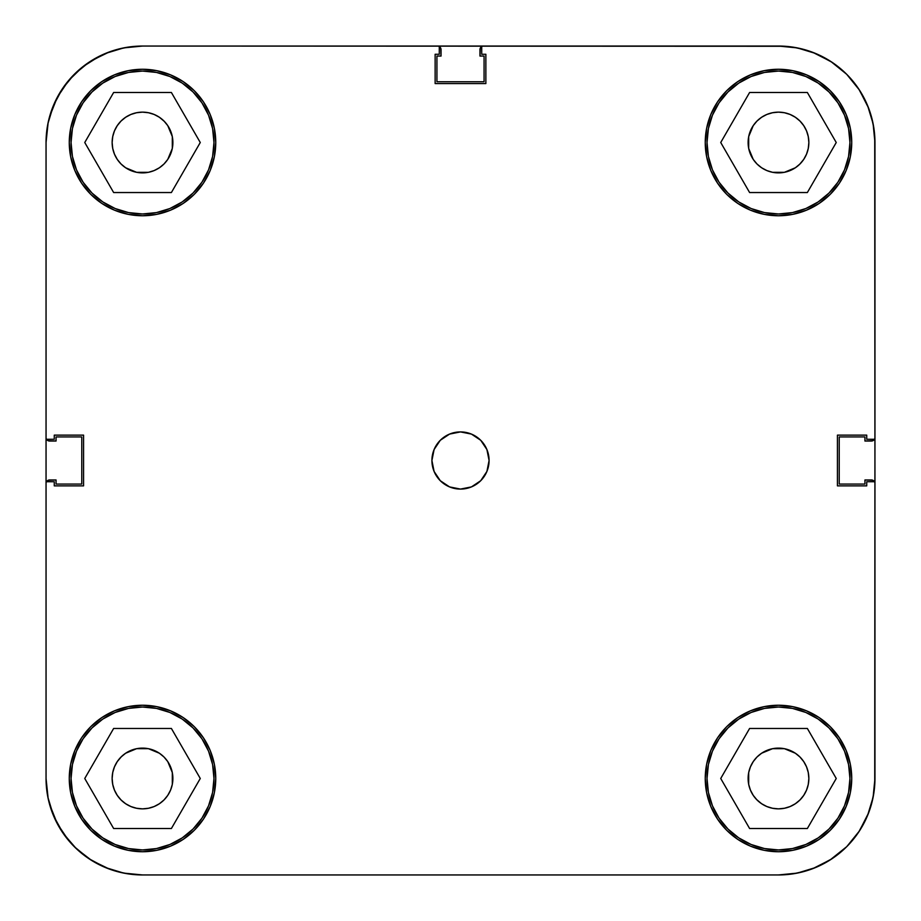 <?xml version="1.0" encoding="UTF-8"?>
<svg xmlns="http://www.w3.org/2000/svg" width="921" height="921" viewBox="0 0 921 921"><rect width="100%" height="100%" fill="white"/><g stroke="black" fill="none" stroke-linecap="round" stroke-linejoin="round"><path stroke-width="1.38" d="M213.971 142.513A71.458 71.458 0 0 1 142.513 213.971A71.458 71.458 0 0 1 71.055 142.513A71.458 71.458 0 0 1 142.513 71.055A71.458 71.458 0 0 1 213.971 142.513L212.601 156.455L208.537 169.867L201.929 182.22L193.042 193.042L182.22 201.929L169.867 208.537L156.455 212.601L142.513 213.971L128.572 212.601L115.171 208.537L102.818 201.929L91.985 193.042L83.097 182.22L76.501 169.867L72.437 156.455L71.055 142.513L72.437 128.572L76.501 115.171L83.097 102.818L91.985 91.985L102.818 83.097L115.171 76.501L128.572 72.437L142.513 71.055L156.455 72.437L169.867 76.501L182.22 83.097L193.042 91.985L201.929 102.818L208.537 115.171L212.601 128.572L213.971 142.513M849.945 142.513A71.458 71.458 0 0 1 778.487 213.971A71.458 71.458 0 0 1 707.029 142.513A71.458 71.458 0 0 1 778.487 71.055A71.458 71.458 0 0 1 849.945 142.513L848.563 156.455L844.499 169.867L837.903 182.22L829.015 193.042L818.182 201.929L805.829 208.537L792.428 212.601L778.487 213.971L764.545 212.601L751.133 208.537L738.78 201.929L727.958 193.042L719.071 182.22L712.463 169.867L708.399 156.455L707.029 142.513L708.399 128.572L712.463 115.171L719.071 102.818L727.958 91.985L738.78 83.097L751.133 76.501L764.545 72.437L778.487 71.055L792.428 72.437L805.829 76.501L818.182 83.097L829.015 91.985L837.903 102.818L844.499 115.171L848.563 128.572L849.945 142.513M849.945 778.487A71.458 71.458 0 0 1 778.487 849.945A71.458 71.458 0 0 1 707.029 778.487A71.458 71.458 0 0 1 778.487 707.029A71.458 71.458 0 0 1 849.945 778.487L848.563 792.428L844.499 805.829L837.903 818.182L829.015 829.015L818.182 837.903L805.829 844.499L792.428 848.563L778.487 849.945L764.545 848.563L751.133 844.499L738.78 837.903L727.958 829.015L719.071 818.182L712.463 805.829L708.399 792.428L707.029 778.487L708.399 764.545L712.463 751.133L719.071 738.78L727.958 727.958L738.78 719.071L751.133 712.463L764.545 708.399L778.487 707.029L792.428 708.399L805.829 712.463L818.182 719.071L829.015 727.958L837.903 738.78L844.499 751.133L848.563 764.545L849.945 778.487M213.971 778.487A71.458 71.458 0 0 1 142.513 849.945A71.458 71.458 0 0 1 71.055 778.487A71.458 71.458 0 0 1 142.513 707.029A71.458 71.458 0 0 1 213.971 778.487L212.601 792.428L208.537 805.829L201.929 818.182L193.042 829.015L182.22 837.903L169.867 844.499L156.455 848.563L142.513 849.945L128.572 848.563L115.171 844.499L102.818 837.903L91.985 829.015L83.097 818.182L76.501 805.829L72.437 792.428L71.055 778.487L72.437 764.545L76.501 751.133L83.097 738.78L91.985 727.958L102.818 719.071L115.171 712.463L128.572 708.399L142.513 707.029L156.455 708.399L169.867 712.463L182.22 719.071L193.042 727.958L201.929 738.78L208.537 751.133L212.601 764.545L213.971 778.487M431.914 460.5A28.586 28.586 0 0 1 460.5 431.914A28.586 28.586 0 0 1 489.086 460.5L486.91 449.563L480.716 440.284L471.437 434.09L460.5 431.914L449.563 434.09L440.284 440.284L434.09 449.563L431.914 460.5L434.09 471.437L440.284 480.716L449.563 486.91L460.5 489.086L471.437 486.91L480.716 480.716L486.91 471.437L489.086 460.5A28.586 28.586 0 0 1 460.5 489.086A28.586 28.586 0 0 1 431.914 460.5M705.244 142.513A73.243 73.243 0 0 1 778.487 69.271A73.243 73.243 0 0 1 851.729 142.513L850.325 128.226L846.146 114.492L839.388 101.828L830.27 90.73L819.172 81.612L806.508 74.854L792.774 70.675L778.487 69.271L764.2 70.675L750.454 74.854L737.79 81.612L726.692 90.73L717.586 101.828L710.816 114.492L706.649 128.226L705.244 142.513L706.649 156.8L710.816 170.546L717.586 183.21L726.692 194.308L737.79 203.414L750.454 210.184L764.2 214.351L778.487 215.756L792.774 214.351L806.508 210.184L819.172 203.414L830.27 194.308L839.388 183.21L846.146 170.546L850.325 156.8L851.729 142.513A73.243 73.243 0 0 1 778.487 215.756A73.243 73.243 0 0 1 705.244 142.513M69.271 142.513A73.243 73.243 0 0 1 142.513 69.271A73.243 73.243 0 0 1 215.756 142.513L214.351 128.226L210.184 114.492L203.414 101.828L194.308 90.73L183.21 81.612L170.546 74.854L156.8 70.675L142.513 69.271L128.226 70.675L114.492 74.854L101.828 81.612L90.73 90.73L81.612 101.828L74.854 114.492L70.675 128.226L69.271 142.513L70.675 156.8L74.854 170.546L81.612 183.21L90.73 194.308L101.828 203.414L114.492 210.184L128.226 214.351L142.513 215.756L156.8 214.351L170.546 210.184L183.21 203.414L194.308 194.308L203.414 183.21L210.184 170.546L214.351 156.8L215.756 142.513A73.243 73.243 0 0 1 142.513 215.756A73.243 73.243 0 0 1 69.271 142.513M69.271 778.487A73.243 73.243 0 0 1 142.513 705.244A73.243 73.243 0 0 1 215.756 778.487L214.351 764.2L210.184 750.454L203.414 737.79L194.308 726.692L183.21 717.586L170.546 710.816L156.8 706.649L142.513 705.244L128.226 706.649L114.492 710.816L101.828 717.586L90.73 726.692L81.612 737.79L74.854 750.454L70.675 764.2L69.271 778.487L70.675 792.774L74.854 806.508L81.612 819.172L90.73 830.27L101.828 839.388L114.492 846.146L128.226 850.325L142.513 851.729L156.8 850.325L170.546 846.146L183.21 839.388L194.308 830.27L203.414 819.172L210.184 806.508L214.351 792.774L215.756 778.487A73.243 73.243 0 0 1 142.513 851.729A73.243 73.243 0 0 1 69.271 778.487M705.244 778.487A73.243 73.243 0 0 1 778.487 705.244A73.243 73.243 0 0 1 851.729 778.487L850.325 764.2L846.146 750.454L839.388 737.79L830.27 726.692L819.172 717.586L806.508 710.816L792.774 706.649L778.487 705.244L764.2 706.649L750.454 710.816L737.79 717.586L726.692 726.692L717.586 737.79L710.816 750.454L706.649 764.2L705.244 778.487L706.649 792.774L710.816 806.508L717.586 819.172L726.692 830.27L737.79 839.388L750.454 846.146L764.2 850.325L778.487 851.729L792.774 850.325L806.508 846.146L819.172 839.388L830.27 830.27L839.388 819.172L846.146 806.508L850.325 792.774L851.729 778.487A73.243 73.243 0 0 1 778.487 851.729A73.243 73.243 0 0 1 705.244 778.487L706.649 764.2M757.004 799.958L753.228 795.353L750.431 790.103L748.692 784.404L748.117 778.487A30.37 30.37 0 0 1 778.487 748.117A30.37 30.37 0 0 1 808.857 778.487A30.37 30.37 0 0 1 778.487 808.857A30.37 30.37 0 0 1 748.117 778.487L748.692 772.558L750.431 766.859L753.228 761.609L757.004 757.004L761.609 753.228L772.558 748.692L784.404 748.692L795.353 753.228L799.958 757.004L803.734 761.609L806.543 766.859L808.27 772.558L808.857 778.487L808.27 784.404L806.543 790.103L803.734 795.353L799.958 799.958L795.353 803.734L790.103 806.543L784.404 808.27L778.487 808.857L772.558 808.27L766.859 806.543L761.609 803.734L756.555 799.497M121.042 757.004L125.647 753.228L136.596 748.692L148.442 748.692L159.391 753.228L163.996 757.004L167.772 761.609L172.308 772.558L172.308 784.404L170.569 790.103L167.772 795.353L163.996 799.958L159.391 803.734L154.141 806.543L148.442 808.27L142.513 808.857L136.596 808.27L130.897 806.543L125.647 803.734L121.042 799.958L117.266 795.353L114.457 790.103L112.73 784.404L112.143 778.487A30.37 30.37 0 0 1 142.513 748.117A30.37 30.37 0 0 1 172.883 778.487A30.37 30.37 0 0 1 142.513 808.857A30.37 30.37 0 0 1 112.143 778.487L112.73 772.558L114.457 766.859L117.266 761.609L121.388 756.671M163.996 121.042L167.772 125.647L172.308 136.596L172.308 148.442L167.772 159.391L163.996 163.996L159.391 167.772L154.141 170.569L148.442 172.308L136.596 172.308L125.647 167.772L121.042 163.996L117.266 159.391L114.457 154.141L112.73 148.442L112.143 142.513A30.37 30.37 0 0 1 142.513 112.143A30.37 30.37 0 0 1 172.883 142.513A30.37 30.37 0 0 1 142.513 172.883A30.37 30.37 0 0 1 112.143 142.513L112.73 136.596L114.457 130.897L117.266 125.647L121.042 121.042L125.647 117.266L130.897 114.457L136.596 112.73L142.513 112.143L148.442 112.73L154.141 114.457L159.391 117.266L164.445 121.503M799.958 163.996L795.353 167.772L784.404 172.308L772.558 172.308L766.859 170.569L761.609 167.772L757.004 163.996L753.228 159.391L748.692 148.442L748.117 142.513A30.37 30.37 0 0 1 778.487 112.143A30.37 30.37 0 0 1 808.857 142.513A30.37 30.37 0 0 1 778.487 172.883A30.37 30.37 0 0 1 748.117 142.513L748.692 136.596L753.228 125.647L757.004 121.042L761.609 117.266L766.859 114.457L772.558 112.73L778.487 112.143L784.404 112.73L790.103 114.457L795.353 117.266L799.958 121.042L803.734 125.647L806.543 130.897L808.27 136.596L808.857 142.513L808.27 148.442L806.543 154.141L803.734 159.391L799.612 164.329M867.605 105.604L858.694 88.923L867.605 105.604L873.096 123.702L874.95 142.513L874.95 439.282L866.73 439.282L866.73 435.138L837.431 435.138L837.431 485.862L866.73 485.862L866.73 481.718L874.95 481.718L874.95 778.487L873.096 797.298L867.605 815.396L858.694 832.077L867.605 815.396M48.157 122.447L46.05 142.513L46.05 439.282L54.27 439.282L54.27 435.138L83.569 435.138L83.569 485.862L54.27 485.862L54.27 481.718L46.05 481.718L46.05 778.487L46.05 481.718L54.27 481.718L54.27 485.862L83.569 485.862L83.569 435.138L54.27 435.138L54.27 439.282L46.05 439.282L46.05 142.513L47.904 123.702L53.395 105.604L62.306 88.923L53.395 105.604A96.463 96.463 0 0 0 53.36 105.662M105.662 53.36A96.463 96.463 0 0 0 105.604 53.395L88.923 62.306L105.604 53.395L123.702 47.904L142.513 46.05L439.282 46.05L439.282 54.27L435.138 54.27L435.138 83.569L485.862 83.569L485.862 54.27L481.718 54.27L481.718 46.05L778.487 46.05L797.298 47.904L815.396 53.395L832.077 62.306L815.396 53.395M858.694 88.923L846.698 74.302L832.077 62.306L846.698 74.302L858.694 88.923M88.923 62.306L74.302 74.302L62.306 88.923L74.302 74.302L88.923 62.306M53.395 815.396L62.306 832.077L74.302 846.698L88.923 858.694L105.604 867.605L88.923 858.694L74.302 846.698L62.306 832.077L53.395 815.396L47.904 797.298L46.05 778.487L48.157 798.553L46.05 778.487A96.463 96.463 0 0 0 142.513 874.95L123.702 873.096L105.604 867.605M815.396 867.605L832.077 858.694L846.698 846.698L858.694 832.077L846.698 846.698L832.077 858.694L815.396 867.605L797.298 873.096L778.487 874.95L142.513 874.95L778.487 874.95A96.463 96.463 0 0 0 874.95 778.487L874.95 481.718L866.73 481.718L866.73 485.862L837.431 485.862L837.431 435.138L866.73 435.138L866.73 439.282L874.95 439.282L874.731 784.934M770.382 171.79L769.058 171.387L770.382 171.79M151.942 171.387L150.468 171.824M150.618 749.21L151.942 749.613L150.618 749.21M769.058 749.613L770.532 749.176M46.05 142.513L46.05 481.718L46.05 142.513A96.463 96.463 0 0 1 142.513 46.05L784.934 46.269M777.888 46.05L439.282 46.05L439.282 54.27L435.138 54.27L435.138 83.569L485.862 83.569L485.862 54.27L481.718 54.27L481.718 46.05L778.487 46.05A96.463 96.463 0 0 1 874.95 142.513L874.95 439.282M764.2 214.351L778.487 215.756M214.351 156.8L215.756 142.513M156.8 706.649L142.513 705.244M748.692 784.404L748.692 772.558M772.558 748.692L784.404 748.692M808.27 772.558L808.857 778.487M784.404 808.27L778.487 808.857M136.596 748.692L148.442 748.692L136.596 748.692M172.308 772.558L172.308 784.404L172.308 772.558M148.442 808.27L142.513 808.857M112.73 784.404L112.143 778.487M136.596 112.73L142.513 112.143M172.308 136.596L172.308 148.442M148.442 172.308L136.596 172.308M112.73 148.442L112.143 142.513M748.117 142.513L748.692 136.596L748.692 148.442L748.692 136.596M772.558 112.73L778.487 112.143M808.27 136.596L808.857 142.513M784.404 172.308L772.558 172.308L784.404 172.308M200.271 778.487L171.398 728.465L113.64 728.465L84.755 778.487L113.64 828.509L171.398 828.509L200.271 778.487L171.398 728.465L113.64 728.465L84.755 778.487L113.64 828.509L171.398 828.509L200.271 778.487M102.818 719.071L115.171 712.463M201.929 738.78L208.537 751.133M182.22 837.903L169.867 844.499M83.097 818.182L76.501 805.829M807.36 728.465L749.602 728.465L720.729 778.487L749.602 828.509L807.36 828.509L836.245 778.487L807.36 728.465L749.602 728.465L720.729 778.487L749.602 828.509L807.36 828.509L836.245 778.487L807.36 728.465M738.78 719.071L751.133 712.463M837.903 738.78L844.499 751.133M818.182 837.903L805.829 844.499M719.071 818.182L712.463 805.829M807.36 92.491L749.602 92.491L720.729 142.513L749.602 192.535L807.36 192.535L836.245 142.513L807.36 92.491L749.602 92.491L720.729 142.513L749.602 192.535L807.36 192.535L836.245 142.513L807.36 92.491M738.78 83.097L751.133 76.501M837.903 102.818L844.499 115.171M818.182 201.929L805.829 208.537M719.071 182.22L712.463 169.867M171.398 92.491L113.64 92.491L84.755 142.513L113.64 192.535L171.398 192.535L200.271 142.513L171.398 92.491L113.64 92.491L84.755 142.513L113.64 192.535L171.398 192.535L200.271 142.513L171.398 92.491M102.818 83.097L115.171 76.501M201.929 102.818L208.537 115.171M182.22 201.929L169.867 208.537M83.097 182.22L76.501 169.867M68.476 840.32L57.275 823.639L49.561 804.275L57.275 823.639L53.913 816.616L63.434 833.724L68.476 840.32L63.434 833.724L76.213 848.552L82.706 854.17L76.213 848.552L91.732 860.502L109.357 869.067M825.228 862.862L830.938 859.443L812.829 868.63M846.687 846.698L829.936 860.076M846.86 846.537L859.443 830.938L868.63 812.829M868.63 108.171L859.443 90.062L862.862 95.772L859.443 90.062L846.79 74.405M846.537 74.141L830.938 61.557L812.829 52.37M99.364 56.239L82.706 66.83L68.476 80.68L57.275 97.361L49.561 116.725L57.275 97.361L68.476 80.68L82.706 66.83L91.732 60.498L109.357 51.933M148.442 748.692L142.513 748.117M172.308 784.404L172.883 778.487M772.558 172.308L778.487 172.883M874.674 482.178L872.74 480.244L864.946 479.968L864.946 484.078L839.227 484.078L839.227 436.922L864.946 436.922L864.946 441.032L872.74 440.756L874.674 438.822M482.178 46.326L480.244 48.26L479.968 56.054L484.078 56.054L484.078 81.773L436.922 81.773L436.922 56.054L441.032 56.054L440.756 48.26L438.822 46.326M46.326 438.822L48.26 440.756L56.054 441.032L56.054 436.922L81.773 436.922L81.773 484.078L56.054 484.078L56.054 479.968L48.26 480.244L46.326 482.178M46.545 481.718A3.569 3.569 0 0 1 49.619 479.968L47.098 481.015M76.213 848.552L91.732 860.502L99.364 864.761M117.773 871.727L128.353 873.902M137.183 874.8L143.043 874.95M777.888 874.95L784.934 874.731M793.154 873.833L805.368 871.128M871.128 805.368L873.833 793.154M873.902 481.015L872.74 480.244M874.455 439.282A3.569 3.569 0 0 1 871.381 441.032L873.902 439.985M874.95 481.718L874.731 136.066M873.833 127.846L871.128 115.632M805.368 49.872L793.154 47.167M481.015 47.098L480.244 48.26M439.282 46.545A3.569 3.569 0 0 1 441.032 49.619L439.985 47.098M143.043 46.05L137.183 46.2M128.353 47.098L117.773 49.273M47.098 439.985L48.26 440.756M871.381 441.032L864.946 441.032L864.946 436.922L839.227 436.922L839.227 484.078L864.946 484.078L864.946 479.968L871.381 479.968A3.569 3.569 0 0 1 874.455 481.718M441.032 49.619L441.032 56.054L436.922 56.054L436.922 81.773L484.078 81.773L484.078 56.054L479.968 56.054L479.968 49.619A3.569 3.569 0 0 1 481.718 46.545M49.619 479.968L56.054 479.968L56.054 484.078L81.773 484.078L81.773 436.922L56.054 436.922L56.054 441.032L49.619 441.032A3.569 3.569 0 0 1 46.545 439.282M825.228 58.138L830.938 61.557M859.443 90.062L862.862 95.772M862.862 825.228L859.443 830.938"/></g></svg>
